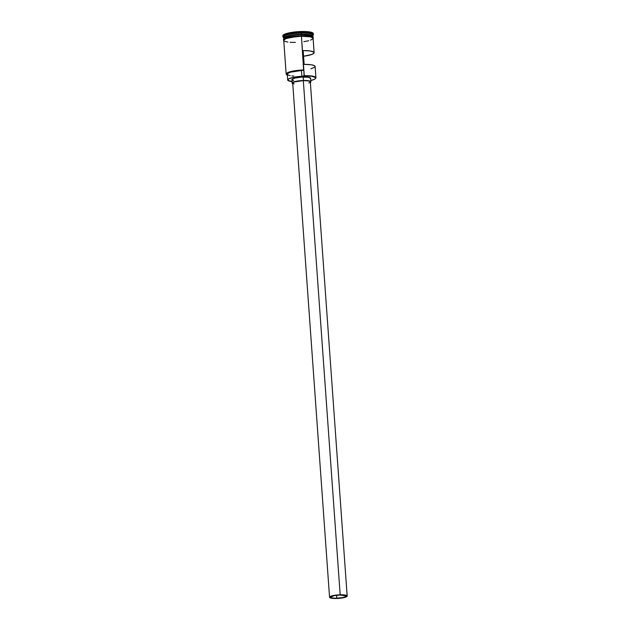 <?xml version="1.0" encoding="UTF-8"?>
<svg xmlns="http://www.w3.org/2000/svg" width="630" height="630" viewBox="0 0 630 630"><rect width="100%" height="100%" fill="white"/><g stroke="black" fill="none" stroke-linecap="round" stroke-linejoin="round"><path stroke-width="0.94" d="M315.921 77.726L315.11 66.457A14.71 2.929 175.9 0 0 304.148 64.41L303.156 50.605A14.71 2.929 -4.1 0 1 314.126 52.652L313.094 38.273A14.71 2.929 175.9 0 0 301.439 36.241L304.266 75.695A14.71 2.929 -4.1 0 1 315.921 77.726A14.71 2.929 -4.1 0 1 315.536 78.466A14.71 2.929 175.9 0 0 315.654 78.348A14.71 2.929 175.9 0 0 304.266 75.695L304.235 75.978A14.474 2.882 -4.1 0 1 315.441 78.585A14.474 2.882 -4.1 0 1 310.81 80.522L314.543 79.23L315.394 78.632L315.457 77.498L311.582 76.277L304.038 75.978A14.474 2.882 -4.1 0 1 304.235 75.978A14.474 2.882 175.9 0 0 304.038 75.978A3.528 0.701 -4.1 0 1 301.872 76.254L301.455 70.505L303.621 70.229L290.698 71.899L286.721 73.639L286.65 74.757L287.422 75.246M336.798 598.24A7.647 1.528 -4.1 0 1 330.734 597.185A7.647 1.528 -4.1 0 1 339.94 595.035L345.87 595.838L345.382 596.76L342.539 597.634L335.373 598.256L331.978 597.917L330.734 597.145L334.199 595.649L339.94 595.035A7.647 1.528 -4.1 0 1 345.996 596.09A7.647 1.528 -4.1 0 1 336.798 598.24L336.585 595.279L336.798 598.24M347.169 596.011L310.314 81.829A8.828 1.756 175.9 0 0 303.321 80.608L340.176 594.791A8.828 1.756 -4.1 0 1 347.169 596.011A8.828 1.756 -4.1 0 1 336.554 598.492A8.828 1.756 -4.1 0 1 329.561 597.272A8.828 1.756 -4.1 0 1 340.176 594.791L303.321 80.608L308.889 80.987L310.314 81.876M310.905 81.79L310.653 78.341A9.418 1.874 175.9 0 0 303.195 77.033L303.447 80.49A9.418 1.874 -4.1 0 1 310.905 81.79A9.418 1.874 -4.1 0 1 310.362 82.483M312.598 35.674L313.134 35.075A15.301 3.048 175.9 0 0 301.29 32.319L301.211 33.02A14.71 2.929 175.9 0 0 283.516 37.154L283.594 38.304A14.71 2.929 -4.1 0 0 283.634 38.477L285.343 36.753L290.572 35.28L301.274 34.311L291.288 35.296L283.736 38.233A14.592 2.906 175.9 0 1 301.274 34.311L290.005 35.745L284.839 37.351L283.862 39.123M284.13 39.029L284.579 39.296M313.047 37.698L312.968 36.548A14.71 2.929 175.9 0 0 301.313 34.516L301.282 34.422A14.592 2.906 -4.1 0 0 283.941 37.973L291.95 35.296L301.282 34.422A14.592 2.906 -4.1 0 1 312.551 35.926L301.29 34.17A14.71 2.929 -4.1 0 1 312.945 36.201A14.71 2.929 -4.1 0 1 312.929 36.375L308.661 34.461L301.29 34.17L301.211 33.02A14.71 2.929 -4.1 0 1 312.614 35.65M314.126 52.652A14.71 2.929 -4.1 0 1 303.558 56.243L311.661 54.495L313.811 53.322L313.905 52.203L310.243 50.967L303.156 50.605L304.148 64.41L311.236 64.772L314.157 65.52L315.11 66.552M313.126 38.753L313.307 37.572L312.559 36.91L309.913 36.107L301.423 35.65L301.313 34.516L301.455 36.225L301.408 35.65L290.438 36.808L285.201 38.335L283.736 40.092M312.795 36.146A14.592 2.906 175.9 0 0 301.274 34.311L308.094 34.54L312.795 36.146M312.945 36.201L312.858 35.052A14.71 2.929 175.9 0 0 301.211 33.02L301.29 34.17A14.71 2.929 -4.1 0 0 283.594 38.304M313.409 34.437L313.346 33.634A15.301 3.048 175.9 0 0 301.234 31.516L301.29 32.319A15.301 3.048 -4.1 0 1 313.409 34.437A15.301 3.048 -4.1 0 1 312.882 35.312M313.063 37.989L308.983 35.973L301.439 35.65M293.808 76.065L291.887 75.915M290.249 75.679L287.981 75.001M287.43 74.576L288.272 73.112L290.8 72.127L301.455 70.505A3.528 0.701 175.9 0 0 303.621 70.229L301.439 36.241L310.755 36.863L312.897 37.784L312.834 38.942M283.768 40.643L285.288 38.887L290.524 37.375L301.455 36.225A14.71 2.929 175.9 0 0 283.744 40.375L286.162 74.08A14.71 2.929 -4.1 0 1 303.857 69.946L304.038 75.978L301.872 76.254L301.455 70.505A13.592 2.709 175.9 0 0 287.296 74.23L287.705 79.978A13.592 2.709 -4.1 0 1 301.872 76.254L292.958 77.435L288.69 78.86L287.847 80.325L292.304 81.664M282.831 35.745L284.051 34.492L287.414 33.272L298.258 31.658L308.999 31.839L312.252 32.61L313.346 33.705M301.234 31.516A15.301 3.048 175.9 0 0 282.831 35.815L282.886 36.627A15.301 3.048 -4.1 0 1 301.29 32.319L301.234 31.516M283.531 37.414A15.301 3.048 -4.1 0 1 282.886 36.627M312.795 37.052L309.117 34.87L301.313 34.516A14.71 2.929 175.9 0 0 283.618 38.651L283.705 39.8M298.541 35.784L288.075 37.351L284.831 38.525L283.642 39.729M313.11 37.769L310.716 36.288L304.164 35.634M283.941 40.863L284.004 39.714L286.256 38.493L295.706 36.611L286.311 38.501L284.059 39.706L283.996 40.863M284.799 41.36L287.926 42.1M290.131 42.32L295.399 42.407M303.888 41.675L308.684 40.722M310.527 40.155L312.779 38.942M313.094 38.351L310.708 36.871L301.439 36.241M287.367 75.222A14.474 2.882 -4.1 0 1 286.76 74.86A14.474 2.882 -4.1 0 1 303.621 70.229L303.857 69.946A14.71 2.929 175.9 0 0 286.508 74.655A14.71 2.929 175.9 0 0 286.642 74.757A14.71 2.929 -4.1 0 1 286.162 74.08M301.29 32.319A15.301 3.048 175.9 0 0 283.248 37.217L283.862 37.729A14.71 2.929 -4.1 0 1 301.211 33.02L301.29 32.319M292.013 81.632A13.592 2.709 -4.1 0 1 287.705 79.978M293.714 80.648L292.029 79.994M291.871 79.64L294.698 78.12L301.368 77.12L307.975 77.23L310.653 78.388M310.889 68.851L314.795 67.126M303.195 77.033A9.418 1.874 175.9 0 0 291.871 79.687L292.123 83.136A9.418 1.874 -4.1 0 1 303.447 80.49L303.195 77.033M292.753 83.743A9.418 1.874 -4.1 0 1 292.123 83.136M310.149 82.609L310.905 81.837L309.377 80.892L301.613 80.569L293.761 81.931L292.32 82.703L292.793 83.758M294.139 83.932L292.706 83.05L294.241 81.963L303.321 80.608A8.828 1.756 175.9 0 0 292.706 83.089L329.561 597.272M309.606 82.601L308.779 82.955M340.176 594.791L332.207 595.799L329.561 597.224L330.994 598.114L334.908 598.5L344.523 597.476L346.98 596.413L346.539 595.421L340.176 594.791M283.784 40.855L283.429 39.721L284.067 38.958L286.65 37.753L291.903 36.54L301.423 35.65"/></g></svg>
